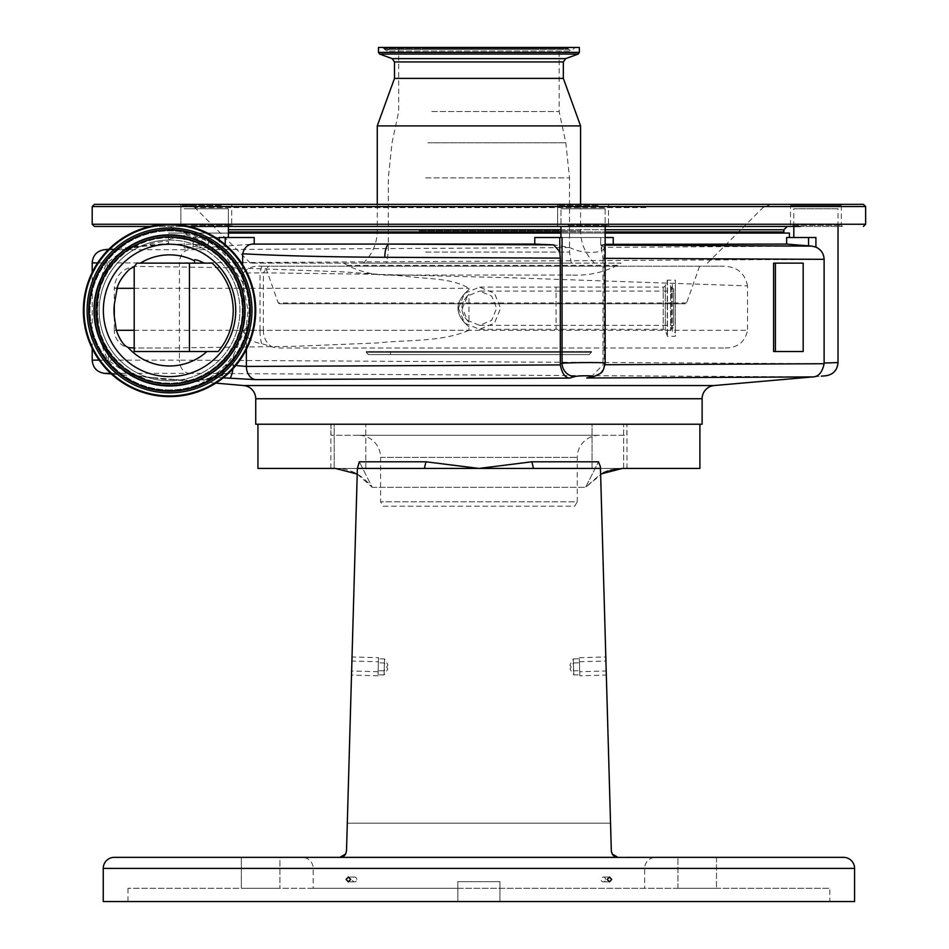 <?xml version="1.0" encoding="UTF-8"?>
<svg xmlns="http://www.w3.org/2000/svg" width="949" height="949" viewBox="0 0 949 949"><rect width="100%" height="100%" fill="white"/><g stroke="black" fill="none" stroke-linecap="round" stroke-linejoin="round"><path stroke-width="0.71" stroke-dasharray="4.75 3.56" d="M458.414 308.211L464.642 293.277L479.577 287.108L494.453 293.277L500.609 308.211L494.453 323.146L479.577 329.315L464.642 323.146L458.414 308.211M479.577 329.315L556.043 329.315L556.043 287.108L556.043 329.315L663.232 329.315L663.232 287.108L663.232 329.315A2.206 2.206 0 0 1 665.308 330.774L667.467 336.278L675.38 336.278L675.38 280.145L675.38 336.278M479.577 287.108L663.232 287.108A2.206 2.206 0 0 0 665.308 285.649L667.467 280.145L675.38 280.145M824.195 363.04L824.195 363.716L179.408 360.146L179.408 262.909L824.195 259.326L824.195 363.04L838.014 362.565M92.195 348.437L92.195 272.399M215.838 383.111L151.638 377.5C140.452 376.492 131.638 375.104 125.197 373.348C127.32 373.621 124.794 371.498 117.617 366.978L108.198 360.146C102.16 349.896 98.506 333.989 97.237 312.411C97.972 289.682 101.282 273.17 107.154 262.909L116.62 255.554C123.085 250.809 124.924 248.852 122.136 249.694L140.855 246.503L169.076 244.083L168.756 243.359L131.591 246.657C131.116 245.577 126.3 248.875 117.154 256.562C110.677 263.727 106.656 269.48 105.114 273.81C100.985 280.335 98.447 292.541 97.486 310.418C98.542 329.184 101.353 341.96 105.92 348.757C107.617 352.969 111.531 358.402 117.652 365.057C127.225 373.04 132.635 376.682 133.916 375.97L154.758 377.975A69.147 69.147 0 0 0 172.374 379.517C186.609 381.51 198.436 381.415 207.831 379.244L212.268 377.358L207.831 379.244L219.266 371.261L226.538 364.191L233.324 355.721L246.372 326.136L248.045 310.418L242.659 282.624L225.233 255.245L219.266 249.575C208.709 238.745 183.798 232.28 184.189 234.012L199.254 239.563L207.938 244.557L169.076 244.083M92.195 262.909L179.408 262.909C179.871 255.388 182.943 250.987 188.614 249.694L104.307 249.694M108.779 249.302L140.855 246.503A22.1 21.78 -94.9 0 0 146.336 245.281A69.147 69.147 0 0 1 168.436 241.283L168.756 243.359M604.833 247.357L600.717 245.233C601.061 244.51 605.237 244.13 613.256 244.083L786.65 244.083L811.964 246.123L604.833 247.357C602.84 253.988 582.164 254.19 569.827 247.559L559.768 245.827C555.153 244.759 546.826 244.19 534.773 244.083L254.213 244.083L219.266 246.467C200.405 248.175 188.709 248.685 184.189 247.986L199.254 245.827C208.472 244.759 210.619 244.19 205.708 244.083L208.365 244.332L208.365 237.499L254.213 237.499L199.254 237.499L208.365 237.499L208.365 244.332L205.803 244.083M569.827 247.559L188.614 249.694M228.377 237.499L193.288 237.499L228.377 237.499L228.377 208.768L184.189 208.768L228.377 208.768L184.189 208.768L228.377 208.768L228.377 226.443M184.189 247.986L184.189 234.012M786.65 244.083L786.65 237.499L815.915 237.499L793.815 237.499L815.915 237.499L815.915 247.096L811.964 246.123M613.256 244.083L613.256 237.499L534.773 237.499L605.154 237.499M205.708 244.047L205.708 244.083C181.117 237.357 168.685 236.431 168.436 241.283L168.436 233.074L789.402 233.074M600.717 245.233L600.717 237.499L600.717 245.305L605.154 245.139M605.154 233.074L560.966 233.074M228.377 233.074L168.436 233.074M169.539 237.499A72.919 72.919 0 0 0 96.62 310.418A72.919 72.919 0 0 0 169.539 383.349A72.919 72.919 0 0 0 242.47 310.418A72.919 72.919 0 0 0 169.539 237.499A72.919 72.919 0 0 1 242.47 310.418A72.919 72.919 0 0 1 169.539 383.349A72.919 72.919 0 0 1 96.62 310.418A72.919 72.919 0 0 1 169.539 237.499M218.223 351.521L134.343 351.521L134.722 347.986L170.405 347.986L132.314 347.986M212.244 263.134L194.96 263.134L194.308 260.69M195.197 263.134L136.917 263.134M114.295 316.302L114.295 330.311L116.336 330.311L114.295 330.311A17.675 17.675 0 0 0 128.257 347.595M117.012 288.318L114.295 288.318L114.295 304.546M134.189 330.311L468.972 330.311L468.972 326.824C454.31 314.416 454.31 302.007 468.972 289.599L468.972 288.318L134.189 288.318M468.972 330.311C440.727 342.399 407.406 339.517 378.2 342.909L293.87 346.349L170.405 347.986M117.273 287.571L114.295 288.318C115.256 276.147 121.887 268.816 134.189 266.337L232.161 267.784L341.047 271.77L404.571 276.029C425.437 279.35 450.253 277.238 468.972 288.318M300.323 233.074L782.771 233.074L300.323 233.074M242.659 264.807L242.659 282.624M605.154 247.06L605.154 208.768L560.966 208.768L605.154 208.768L560.966 208.768L605.154 208.768L605.154 226.443M560.966 237.499L604.074 237.499L560.966 237.499L560.966 208.768L560.966 226.443M605.154 244.32L600.764 245.115M151.959 377.524A22.1 20.925 95 0 1 154.758 377.975L172.374 379.517A22.1 20.925 95 0 1 175.209 379.553M605.154 258.33L603.018 258.318L600.717 245.305M838.014 226.443L838.014 208.768L793.815 208.768L838.014 208.768M793.815 226.443L793.815 208.768M603.018 258.318L602.971 364.724L605.059 364.724M773.601 351.521L803.174 351.521M773.601 263.134L803.174 263.134M824.195 259.326C823.898 253.597 821.146 249.516 815.915 247.096M562.045 246.467L562.045 237.499L534.773 237.499L534.773 244.083M254.213 244.083L254.213 237.499L219.266 237.499L219.266 246.467M193.288 246.467L193.288 237.155M223.217 377.844L218.602 377.394A13.262 6.987 -84.1 0 0 226.538 364.191L235.791 365.555M605.154 363.087L604.074 363.325A13.262 12.562 -105.8 0 1 595.07 376.089M104.307 373.348L188.614 373.348C182.943 372.067 179.871 367.654 179.408 360.146L92.195 360.146M110.665 373.348L125.197 373.348A22.1 21.768 104.1 0 1 128.767 373.942C133.856 375.389 141.472 376.563 151.638 377.5L111.33 373.965M188.614 373.348L812.569 376.931C818.418 376.931 822.297 372.53 824.195 363.716M814.479 376.765L821.324 376.16M218.602 377.394L217.202 377.251C206.562 380.264 192.671 381.047 175.529 379.588C190.844 380.869 202.956 380.158 211.876 377.441M255.732 424.227L702.118 424.227M257.938 424.227L699.899 424.227L257.938 424.227M357.215 474.049L372.222 487.3L359.351 461.795L372.222 487.3C361.605 474.393 349.362 468.094 335.507 468.426L699.899 468.426M603.208 472.804L585.616 487.3L598.487 461.795L585.616 487.3L600.622 474.049M334.214 468.426L623.623 468.426L334.214 468.426L334.214 424.227L365.792 424.227L334.214 424.227L365.792 424.227L334.214 424.227L334.214 468.426M257.938 468.426L622.33 468.426M365.792 468.426L365.792 424.227L365.792 468.426M592.046 468.426L592.046 424.227L623.623 424.227L592.046 424.227L623.623 424.227L592.046 424.227L592.046 468.426M623.623 468.426L623.623 424.227L623.623 468.426M330.857 468.426L330.857 424.227L626.981 424.227L330.857 424.227M626.981 468.426L626.981 424.227M610.646 470.111L607.692 471.024M611.547 852.451L612.224 854.053L611.322 850.909L600.42 466.825L610.539 823.186L347.298 823.186L610.539 823.186L611.322 850.909L600.42 466.825L598.487 461.795L531.867 461.795L478.925 468.426L425.971 461.795L424.381 468.426L357.382 468.426L424.381 468.426L357.382 468.426L346.515 850.909L357.382 468.426M605.937 661.026L606.328 675.047L605.937 661.026L579.424 661.773L579.827 675.807L606.328 675.047M579.827 675.807L579.424 661.773M600.456 468.426L424.381 468.426M605.557 879.45A2.408 2.266 90 0 0 603.291 877.042A2.408 2.266 90 0 0 601.037 879.45A2.408 2.266 90 0 0 603.291 881.87A2.408 2.266 90 0 0 605.557 879.45M356.812 879.45A2.408 2.266 -90 0 0 354.546 877.042A2.408 2.266 -90 0 0 352.281 879.45A2.408 2.266 -90 0 0 354.546 881.87A2.408 2.266 -90 0 0 356.812 879.45M351.51 675.047L351.913 661.026L351.51 675.047L378.01 675.807L378.414 661.773L351.913 661.026M425.971 461.795L359.351 461.795L357.429 466.825L346.515 850.909L345.685 853.934A6.631 6.631 0 0 1 339.884 857.35L302.138 857.35A11.044 11.044 0 0 1 313.182 868.406L313.182 888.288L457.869 888.288L127.996 888.288L829.841 888.288L313.182 888.288M378.414 661.773L378.01 675.807M854.586 901.55L499.969 901.55L499.969 881.657L457.869 881.657L457.869 901.55L457.869 881.657L499.969 881.657L499.969 901.55L829.841 901.55L829.841 888.288M127.996 888.288L127.996 901.55L457.869 901.55L103.251 901.55M716.507 857.35L716.507 888.288L716.507 857.35L677.918 857.35L716.507 857.35L677.918 857.35L716.507 857.35L677.918 857.35L677.918 888.288L716.507 888.288L677.918 888.288L716.507 888.288L677.918 888.288L677.918 857.35M279.919 857.35L241.331 857.35L279.919 857.35L241.331 857.35L241.331 888.288L279.919 888.288L241.331 888.288L279.919 888.288L241.331 888.288L241.331 857.35L279.919 857.35L279.919 888.288L279.919 857.35M617.241 857.35L340.596 857.35M611.322 850.909L612.152 853.934A6.631 6.631 0 0 0 617.953 857.35L655.712 857.35A11.044 11.044 0 0 0 644.656 868.406L644.656 888.288M615.426 857.35L342.411 857.35M612.152 853.934L617.752 857.386M340.086 857.386L345.685 853.934M605.818 656.945L606.209 670.979L605.818 656.945L579.305 657.704L579.709 671.726L606.209 670.979M579.709 671.726L579.305 657.704M351.628 670.979L352.02 656.945L351.628 670.979L378.129 671.726L378.532 657.704L352.02 656.945M378.532 657.704L378.129 671.726M531.867 461.795L533.457 468.426M127.996 901.55L829.841 901.55M579.341 658.736L579.673 670.694L579.341 658.736L573.326 658.914L573.671 670.86L579.673 670.694M573.671 670.86L573.326 658.914L569.91 664.988L573.671 670.86M579.459 662.817L579.792 674.763L579.459 662.817L573.445 662.983L573.789 674.941L579.792 674.763M573.789 674.941L573.445 662.983L570.029 669.069L573.789 674.941M378.165 670.694L378.497 658.736L378.165 670.694L384.167 670.86L384.511 658.914L378.497 658.736M384.511 658.914L384.167 670.86L387.927 664.988L384.511 658.914M378.046 674.763L378.39 662.817L378.046 674.763L384.048 674.941L384.392 662.983L378.39 662.817M384.392 662.983L384.048 674.941L387.809 669.069L384.392 662.983M626.874 424.227L330.976 424.227L626.874 424.227L626.874 435.271L330.976 435.271L626.874 435.271M330.976 424.227L330.976 435.271M599.353 435.271L358.485 435.271L599.353 435.271A22.1 22.1 0 0 0 577.253 457.371L577.253 501.796L380.585 501.796L577.253 501.796L574.703 506.208L383.135 506.208L380.585 501.796L380.585 457.371A22.1 22.1 0 0 0 358.485 435.271M383.135 506.208L574.703 506.208M590.966 377.239L602.971 364.724M225.992 364.784A13.262 7.912 -83.8 0 1 217.202 377.251L212.268 377.358A13.262 10.997 -102.3 0 0 219.266 371.261M99.147 360.146L108.198 360.146A22.1 18.529 152.8 0 0 106.668 350.039C108.601 355.282 114.307 362.055 123.773 370.359L128.767 373.942A22.1 21.768 104.1 0 1 133.916 375.97M97.64 262.909L107.154 262.909A22.1 18.458 -154.2 0 1 105.814 272.517C100.12 283.288 96.668 302.114 97.557 313.656C97.688 325.602 100.724 337.725 106.668 350.039L106.668 350.039A22.1 18.529 152.8 0 0 105.92 348.757M108.388 249.694L122.136 249.694A22.1 21.827 -104.5 0 0 125.849 249.077L127.498 248.531C130.404 244.878 108.993 262.007 105.814 272.517L105.814 272.517A22.1 18.458 -154.2 0 1 105.114 273.81M140.689 246.515L125.849 249.077A22.1 21.827 -104.5 0 0 131.591 246.657M232.932 368.817A13.262 2.93 -85.4 0 0 233.324 365.175L233.324 355.721M216.182 377.144A13.262 8.968 -86.8 0 0 225.233 365.59M297.725 226.443L787.196 226.443L297.725 226.443M221.864 226.443L179.764 226.443L221.864 226.443M598.641 226.443L556.541 226.443L598.641 226.443M789.402 204.343L842.439 204.343L789.402 204.343L790.505 205.458L841.336 205.458L790.505 205.458L790.505 225.34L841.336 225.34L790.505 225.34L789.402 226.443L842.439 226.443L800.327 226.443M94.414 226.443L744.099 226.443M188.934 226.443L150.156 226.443M191.342 225.34L231.698 225.34L191.342 225.34M568.119 225.34L608.475 225.34L568.119 225.34M221.224 205.458L180.868 205.458L221.224 205.458M598 205.458L557.644 205.458L598 205.458M94.414 204.343L863.436 204.343M190.69 204.343L232.802 204.343L190.69 204.343M567.466 204.343L609.578 204.343L567.466 204.343M650.468 204.343L187.06 204.343L650.468 204.343M572.745 275.068C588.499 275.708 603.386 272.47 617.372 265.352L621.073 263.134L250.417 263.134L343.775 263.134L347.476 265.352C361.498 272.47 376.373 275.708 392.103 275.068L572.745 275.068L392.103 275.068M546.897 263.134L363.277 263.134L546.897 263.134M343.775 263.134L621.073 263.134M377.263 125.897L580.574 125.897M394.499 78.387L563.338 78.387M378.485 47.45L579.353 47.45M535.616 47.45L382.459 47.45L535.616 47.45M530.42 47.45L391.296 47.45L530.42 47.45M526.066 47.45L398.699 47.45L526.066 47.45M431.771 111.531L559.139 111.531L431.771 111.531M424.63 263.134L571.286 263.134L424.63 263.134M468.972 289.599C454.31 302.007 454.31 314.416 468.972 326.824M675.38 284.119L675.38 332.292L675.38 284.119L672.39 284.119L672.39 332.292L675.38 332.292M673.719 288.982L671.382 287.333A1.768 1.768 0 0 1 672.39 284.119L672.39 332.292A1.768 1.768 0 0 1 671.382 329.078L671.382 287.333L671.382 329.078L673.719 327.441L673.719 288.982L673.719 327.441M673.719 291.082L673.719 325.341L673.719 291.082L479.577 291.082L491.665 296.1L496.659 308.211L491.665 320.323L479.577 325.341L467.454 320.323L462.412 308.211L467.466 296.076L479.577 291.082M479.577 325.341L673.719 325.341M468.972 322.15C459.506 312.862 459.506 303.561 468.972 294.261C459.506 303.561 459.506 312.85 468.972 322.15L468.972 294.261M368.426 354.618L366.219 352.411L591.618 352.411L366.219 352.411L366.219 351.521L591.618 351.521L589.412 354.618L368.426 354.618L589.412 354.618M567.312 354.618L390.525 354.618L567.312 354.618L567.312 351.521L390.525 351.521L567.312 351.521M390.525 354.618L390.525 351.521M591.618 351.521L366.219 351.521M265.245 266.218L723.091 266.218L263.359 266.218L265.245 266.218L278.247 302.968L279.67 303.787L685.166 303.787L279.67 303.787M498.427 303.787L466.422 303.787M699.603 266.218L686.601 302.968L685.166 303.787M263.359 266.218L261.639 266.254C253.905 265.459 247.784 267.725 243.264 273.063L260.026 272.849L260.026 330.311L243.252 330.311L243.252 273.063M243.252 330.311C246.467 338.022 252.6 342.459 261.639 343.609L273.348 347.334L279.445 347.986L725.166 347.986L279.445 347.986M725.166 347.986C737.61 347.903 745.072 342.008 747.527 330.311L263.371 330.311L263.371 272.849L370.003 274.202L509.589 277.725L747.527 285.874L747.527 330.311M747.527 285.874C744.929 272.992 736.792 266.444 723.091 266.218M169.539 244.237A66.181 66.181 0 0 1 235.732 310.418A66.181 66.181 0 0 1 169.539 376.599A66.181 66.181 0 0 1 103.358 310.418A66.181 66.181 0 0 1 169.539 244.237M169.539 395.935A85.517 85.517 0 0 1 84.022 310.418A85.517 85.517 0 0 1 169.539 224.901A85.517 85.517 0 0 1 255.067 310.418A85.517 85.517 0 0 1 169.539 395.935M169.539 240.038A70.38 70.38 0 0 1 239.931 310.418A70.38 70.38 0 0 1 169.539 380.798A70.38 70.38 0 0 1 99.159 310.418A70.38 70.38 0 0 1 169.539 240.038A70.38 70.38 0 0 1 239.931 310.418A70.38 70.38 0 0 1 169.539 380.798A70.38 70.38 0 0 1 99.159 310.418A70.38 70.38 0 0 1 169.539 240.038A70.38 70.38 0 0 0 99.159 310.418A70.38 70.38 0 0 0 169.539 380.798M169.539 389.98A79.55 79.55 0 0 1 89.989 310.418A79.55 79.55 0 0 1 169.539 230.868A79.55 79.55 0 0 1 249.101 310.418A79.55 79.55 0 0 1 169.539 389.98A79.55 79.55 0 0 1 89.989 310.418A79.55 79.55 0 0 1 169.539 230.868A79.55 79.55 0 0 1 249.101 310.418A79.55 79.55 0 0 1 169.539 389.98M169.539 385.555A75.137 75.137 0 0 1 94.414 310.418A75.137 75.137 0 0 1 169.539 235.281A75.137 75.137 0 0 1 244.676 310.418A75.137 75.137 0 0 1 169.539 385.555A75.137 75.137 0 0 1 94.414 310.418A75.137 75.137 0 0 1 169.539 235.281A75.137 75.137 0 0 1 244.676 310.418A75.137 75.137 0 0 1 169.539 385.555M219.266 249.575L219.266 240.026M560.966 231.971L605.154 231.971M783.874 231.971L228.377 231.971M228.377 229.765L783.874 229.765M605.154 229.765L560.966 229.765M246.372 326.136L246.372 349.469M604.074 246.467L604.074 363.325L603.018 363.621M601.796 248.875L601.796 245.827M808.548 245.827L808.548 237.499M559.768 245.827L559.768 237.499M225.233 245.827L225.233 237.499M199.254 245.827L199.254 239.563M225.233 255.245L225.233 244.64M714.217 385.543L243.62 385.543M702.118 398.746L255.732 398.746M372.222 487.3L585.616 487.3L372.222 487.3M103.251 868.406L854.586 868.406M313.182 868.406L644.656 868.406L313.182 868.406M380.585 457.371L577.253 457.371L380.585 457.371M92.195 224.237L865.642 224.237M92.195 206.562L865.642 206.562M645.878 207.582L194.877 207.582L645.878 207.582M617.372 265.352L347.476 265.352M419.173 230.868L580.574 230.868L419.173 230.868M394.499 61.946L563.338 61.946M392.174 58.624L565.663 58.624M379.647 54.057L578.19 54.057M378.485 52.397L579.353 52.397M534.655 48.541L384.096 48.541L534.655 48.541M534.465 49.348L384.428 49.348L534.465 49.348M426.255 49.348L568.51 49.348L426.255 49.348M426.457 48.541L568.178 48.541L426.457 48.541M427.845 142.801L565.818 142.801L427.845 142.801M425.662 177.89L569.519 177.89L425.662 177.89M425.662 252.09L569.519 252.09L425.662 252.09M665.308 285.649L665.308 330.774L665.308 285.649M667.254 280.287L667.254 336.124L667.254 280.287M667.467 280.145L667.467 336.278L667.467 280.145M686.601 302.968L278.247 302.968M261.639 266.254L260.026 272.849L263.371 272.849L268.484 266.218M273.348 347.334A17.675 13.654 90 0 1 263.371 330.311L260.026 330.311A17.675 4.721 -90 0 0 261.639 343.609M169.539 383.135A72.705 72.705 0 0 1 96.834 310.418A72.705 72.705 0 0 1 169.539 237.713A72.705 72.705 0 0 1 242.256 310.418A72.705 72.705 0 0 1 169.539 383.135M603.291 877.042L609.436 877.042M354.546 877.042L348.402 877.042M354.546 881.87L348.402 881.87M603.291 881.87L609.436 881.87M170.654 226.443L173.964 229.765L173.964 231.971L175.067 233.074M180.868 225.34L179.764 226.443L180.868 225.34L180.868 205.458L179.764 204.343L180.868 205.458L180.868 225.34M557.644 225.34L556.541 226.443L557.644 225.34L557.644 205.458L556.541 204.343L557.644 205.458L557.644 225.34M707.42 263.134L762.96 207.582L770.778 204.343M250.417 263.134L194.877 207.582L187.06 204.343M231.698 205.458L232.802 204.343L231.698 205.458L231.698 225.34L231.698 205.458M608.475 205.458L609.578 204.343L608.475 205.458L608.475 225.34L608.475 205.458M842.439 226.443L841.336 225.34L841.336 205.458L842.439 204.343M231.698 225.34L232.802 226.443L231.698 225.34M608.475 225.34L609.578 226.443L608.475 225.34M377.263 204.343L377.263 230.868C377.061 243.549 372.399 254.308 363.277 263.134M580.574 204.343L580.574 230.868C580.776 243.549 585.45 254.308 594.56 263.134M566.541 47.45L570.954 50.985L575.379 47.45M391.296 47.45L386.884 50.985L570.954 50.985L386.884 50.985L382.459 47.45M398.699 47.45L398.699 111.531L392.02 142.801L388.319 177.89L388.319 252.09L386.551 263.134M571.286 263.134L569.519 252.09L569.519 177.89L565.818 142.801L559.139 111.531L559.139 47.45M670.623 285.886L670.623 330.525L670.623 285.886"/><path stroke-width="1.42" d="M111.33 373.965L104.307 373.348C96.869 372.067 92.836 367.666 92.195 360.146L92.195 348.437M92.195 272.399L92.195 262.909C92.836 255.388 96.869 250.987 104.307 249.694L108.388 249.694M789.402 237.499L789.402 233.074L605.154 233.074M560.966 233.074L228.377 233.074M235.791 365.555L246.372 366.433L560.325 364.926L560.278 258.128L384.808 257.298C328.603 256.977 281.212 255.803 242.659 253.774C244.534 247.001 248.377 243.763 254.213 244.083L534.773 244.083L534.773 237.499L562.045 237.499L562.045 363.325C568.214 362.482 606.541 362.281 605.154 363.087L605.154 226.443M605.154 244.32L786.65 244.083L786.65 237.499L815.915 237.499L815.915 247.12C821.087 249.54 823.815 253.608 824.112 259.326L605.154 258.33M169.539 224.237A86.181 86.181 0 0 0 83.358 310.418A86.181 86.181 0 0 0 169.539 396.599A86.181 86.181 0 0 0 255.732 310.418A86.181 86.181 0 0 0 169.539 224.237M228.377 237.499L228.377 226.443M134.189 266.432L134.189 351.521L189.456 351.521L189.456 263.134L136.917 263.134L134.568 266.349L129.159 269.492C122.587 276.361 118.625 282.387 117.273 287.571L114.295 304.546L114.295 316.302L116.336 330.311L134.189 330.311M134.189 347.986L128.257 347.595L125.138 345.697C121.697 342.316 118.755 337.192 116.336 330.311M128.257 347.595A55.552 55.552 0 0 0 206.918 351.521M189.456 263.134L212.244 263.134C225.886 275.945 232.885 291.711 233.24 310.418C233.063 325.887 228.057 339.588 218.223 351.521L189.456 351.521M194.96 263.134L194.308 260.69C193.845 258.935 197.202 259.753 204.355 263.134M194.308 260.69A55.552 55.552 0 0 0 140.381 263.134M384.808 257.298A13.262 4.52 90.3 0 1 388.995 244.083L553.67 244.889L534.773 244.083M242.659 253.774L242.659 264.807M553.67 244.889L559.768 251.687L560.278 258.128M605.154 245.139L811.881 246.111L786.65 244.083M811.881 246.111L815.915 247.12M605.059 364.724L824.112 363.728L824.112 363.04L838.014 362.565L838.014 226.443M793.815 237.499L793.815 226.443M824.112 363.04L824.112 259.326M775.392 263.134L773.601 263.134L773.601 351.521L803.174 351.521L803.174 263.134L775.392 263.134L775.392 351.521M219.266 240.026L219.266 237.499L254.213 237.499L254.213 244.083M560.966 237.499L560.966 226.443M605.154 237.499L613.256 237.499L613.256 244.083M215.838 383.111L243.62 385.543L714.217 385.543L814.479 376.765M821.324 376.16L825.915 375.768C833.258 374.558 837.291 370.157 838.014 362.565C837.386 370.086 833.352 374.487 825.915 375.768M243.62 385.543A13.262 13.262 0 0 1 255.732 398.746L702.118 398.746A13.262 13.262 0 0 1 714.217 385.543M824.112 363.728C822.237 372.53 818.382 376.931 812.558 376.931L586.684 377.999L591.856 376.539C595.889 375.543 577.977 375.543 574.975 376.539L569.519 378.082L255.625 379.636L223.217 377.844M255.732 398.746L255.732 424.227L702.118 424.227L702.118 398.746M699.899 424.227L699.899 468.426L622.33 468.426L610.646 470.111M357.215 474.049L335.507 468.426L257.938 468.426L257.938 424.227M425.971 461.795L478.925 468.426L531.867 461.795L533.457 468.426L357.382 468.426L359.351 461.795L425.971 461.795L424.381 468.426M600.622 474.049L622.33 468.426M330.857 468.426L334.214 468.426L330.857 468.426M623.623 468.426L626.981 468.426L623.623 468.426M607.692 471.024L603.208 472.804M531.867 461.795L598.487 461.795L600.42 466.825L600.456 468.426L533.457 468.426M677.918 857.35L617.752 857.386L612.152 853.934L611.322 850.909L600.456 468.426M357.382 468.426L346.515 850.909L345.685 853.934L340.086 857.386L617.752 857.386M114.295 857.35L339.884 857.35L114.295 857.35A11.044 11.044 0 0 0 103.251 868.406L103.251 901.55L854.586 901.55L854.586 868.406L103.251 868.406M655.712 857.35L843.542 857.35A11.044 11.044 0 0 1 854.586 868.406M342.411 857.35L615.426 857.35M340.086 857.386L345.65 853.993L339.884 857.35A6.631 6.631 0 0 0 345.685 853.934M607.17 879.45L609.436 881.87L611.702 879.45L609.436 877.042L607.17 879.45M346.136 879.45L348.402 881.87L350.667 879.45L348.402 877.042L346.136 879.45M843.542 857.35L716.507 857.35M340.596 857.35L302.138 857.35M617.241 857.35L617.953 857.35A6.631 6.631 0 0 1 612.152 853.934M612.224 854.053L617.953 857.35L612.224 854.053M611.547 852.451L611.322 850.909M560.325 364.926C561.962 373.265 565.023 377.655 569.519 378.082M560.278 363.823L562.045 363.325A13.262 12.562 74.2 0 0 574.975 376.539M586.684 377.999L595.07 376.089A13.262 12.562 -105.8 0 1 591.856 376.539M229.468 378.39A13.262 2.93 -85.4 0 0 232.932 368.817M800.327 226.443L188.934 226.443M744.099 226.443L789.402 226.443M150.156 226.443L94.414 226.443L92.195 224.237L865.642 224.237L863.436 226.443M92.195 206.562L865.642 206.562L863.436 204.343L94.414 204.343L92.195 206.562L92.195 224.237M563.338 61.946L394.499 61.946L392.174 58.624L565.663 58.624L563.338 61.946L563.338 78.387L580.574 125.897L377.263 125.897L377.263 204.343M563.338 78.387L394.499 78.387L377.263 125.897M378.485 52.397L579.353 52.397L579.353 47.45L378.485 47.45L378.485 52.397L379.647 54.057L578.19 54.057L565.663 58.624M169.539 244.237A66.181 66.181 0 0 1 235.732 310.418A66.181 66.181 0 0 1 169.539 376.599A66.181 66.181 0 0 1 103.358 310.418A66.181 66.181 0 0 1 169.539 244.237M169.539 395.935A85.517 85.517 0 0 1 84.022 310.418A85.517 85.517 0 0 1 169.539 224.901A85.517 85.517 0 0 1 255.067 310.418A85.517 85.517 0 0 1 169.539 395.935M92.195 360.146L99.147 360.146M97.64 262.909L92.195 262.909M114.295 304.546A55.552 55.552 0 0 0 114.295 316.302M134.189 288.318L117.012 288.318M228.377 231.971L560.966 231.971M605.154 231.971L783.874 231.971L782.771 233.074M783.874 231.971L783.874 229.765L605.154 229.765M560.966 229.765L228.377 229.765M246.372 349.469L246.372 366.433A13.262 10.107 -90.3 0 0 255.625 379.636M808.548 245.827L808.548 237.499M225.233 244.64L225.233 237.499M559.768 251.687L559.768 237.499M110.665 373.348L104.307 373.348M169.539 384.013A73.595 73.595 0 0 1 95.956 310.418A73.595 73.595 0 0 1 169.539 236.835A73.595 73.595 0 0 1 243.134 310.418A73.595 73.595 0 0 1 169.539 384.013M169.539 385.638A75.22 75.22 0 0 1 94.319 310.418A75.22 75.22 0 0 1 169.539 235.198A75.22 75.22 0 0 1 244.771 310.418A75.22 75.22 0 0 1 169.539 385.638M169.539 385.982A75.552 75.552 0 0 1 93.987 310.418A75.552 75.552 0 0 1 169.539 234.866A75.552 75.552 0 0 1 245.103 310.418A75.552 75.552 0 0 1 169.539 385.982M169.539 229.966A80.451 80.451 0 0 1 250.002 310.418A80.451 80.451 0 0 1 169.539 390.881A80.451 80.451 0 0 1 89.087 310.418A80.451 80.451 0 0 1 169.539 229.966M169.539 229.634A80.795 80.795 0 0 1 250.334 310.418A80.795 80.795 0 0 1 169.539 391.213A80.795 80.795 0 0 1 88.755 310.418A80.795 80.795 0 0 1 169.539 229.634M169.539 392.85A82.421 82.421 0 0 1 87.118 310.418A82.421 82.421 0 0 1 169.539 227.997A82.421 82.421 0 0 1 251.971 310.418A82.421 82.421 0 0 1 169.539 392.85M108.779 249.302L104.307 249.694M595.07 376.089C601.82 372.352 602.591 374.381 605.154 363.087M783.874 229.765L787.196 226.443M865.642 206.562L865.642 224.237M580.574 125.897L580.574 204.343M579.353 52.397L578.19 54.057M392.174 58.624L379.647 54.057M394.499 61.946L394.499 78.387"/></g></svg>
